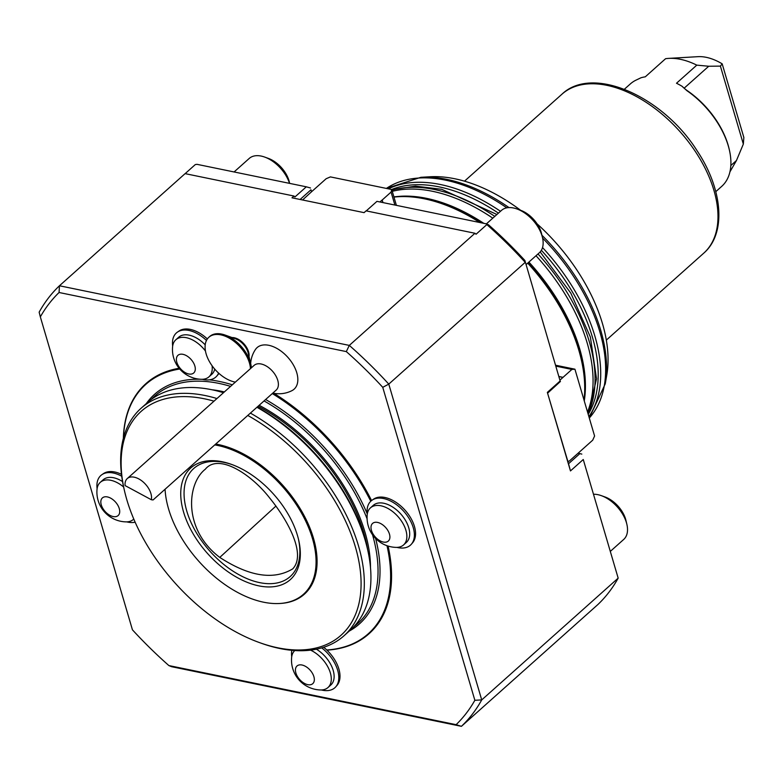 <?xml version="1.0" encoding="UTF-8"?>
<svg xmlns="http://www.w3.org/2000/svg" width="783" height="783" viewBox="0 0 783 783"><rect width="100%" height="100%" fill="white"/><g stroke="black" fill="none" stroke-linecap="round" stroke-linejoin="round"><path stroke-width="1.17" d="M219.769 557.408C182.782 529.416 186.892 483.483 205.303 469.232C218.545 452.78 251.441 474.322 269.744 498.096C287.831 520.255 306.593 554.501 292.676 568.908C273.551 580.36 249.248 576.523 219.769 557.408L275.959 506.043M584.265 400.916A152.245 90.348 -131.7 0 0 579.606 348.504A152.245 90.348 -131.7 0 0 528.907 262.07M483.786 223.331A152.245 90.348 -131.7 0 0 400.651 196.259L393.878 196.827M293.987 196.034L291.99 197.805L364.075 212.643L366.072 210.862L474.958 233.265L349.306 345.401L59.449 285.766L185.101 173.63L293.987 196.034L294.937 196.964L306.31 186.814L196.964 164.322L195.27 164.596L185.14 173.64M366.248 210.901L376.956 201.358L486.292 223.85L486.85 224.594L476.054 234.234A298.225 176.978 48.3 0 0 474.958 233.265M486.85 224.594A298.225 176.978 48.3 0 1 525.227 262.334L388.779 384.11A298.225 176.978 -131.7 0 0 349.306 345.401L346.311 351.596L59.068 292.499A293.488 174.159 -131.7 0 0 40.334 316.88L132.444 629.835A293.488 174.159 -131.7 0 0 168.874 665.57L456.117 724.666A293.488 174.159 -131.7 0 0 474.86 700.286L382.75 387.331A293.488 174.159 -131.7 0 0 346.311 351.596M382.75 387.331L388.779 384.11L481.721 699.914L618.169 578.138L583.257 459.513L570.464 470.926L547.346 392.381L560.139 380.969L524.884 260.475L560.139 380.969M583.257 459.513L618.169 578.138A298.225 176.978 48.3 0 1 597.869 604.554L461.422 726.33A298.225 176.978 -131.7 0 0 481.721 699.914L474.86 700.286M456.117 724.666L461.422 726.33L171.565 666.695L168.874 665.57M59.068 292.499L59.449 285.766A298.225 176.978 -131.7 0 0 39.15 312.172L40.334 316.88M369.028 633.731A167.572 99.441 -131.7 0 0 369.175 633.604A167.572 99.441 -131.7 0 0 388.094 546.074M371.563 500.562A167.572 99.441 -131.7 0 0 273.776 393.281M179.131 368.274A167.572 99.441 -131.7 0 0 146.01 383.562A167.572 99.441 -131.7 0 0 145.873 383.69M272.827 393.086A28.403 28.403 0 0 0 292.059 390.59A27.826 16.512 -131.7 0 0 287.919 357.41A27.826 16.512 -131.7 0 0 255.424 349.531A28.403 28.403 0 0 0 250.658 363.566M249.014 356.539A14.202 8.427 -131.7 0 0 244.032 343.943A14.202 8.427 -131.7 0 0 232.081 337.561M581.818 454.101L578.118 453.2L592.711 440.173L594.591 436.014L574.928 369.194L555.715 365.24M570.464 470.926L568.546 463.722L579.919 453.572M302.561 199.988L311.546 191.757L310.968 189.789L300.114 199.479M310.968 189.789L311.624 191.688M306.31 186.814L310.489 187.989M524.884 260.475A293.488 174.159 48.3 0 0 488.445 224.75L486.292 223.85M547.346 392.381L568.546 463.722M560.432 381.458L547.738 393.037M567.822 461.256L569.202 461.148L578.118 453.2M509.009 207.593A152.979 90.779 -131.7 0 0 420.902 177.301L429.916 176.772A146.773 87.099 48.3 0 1 520.626 210.284M537.109 223.869A146.773 87.099 48.3 0 1 602.45 323.545A146.773 87.099 48.3 0 1 606.796 374.959L605.249 383.846A152.979 90.779 -131.7 0 0 600.727 330.269A152.979 90.779 -131.7 0 0 541.934 235.233M588.894 416.664A153.605 91.151 -131.7 0 0 594.865 336.034A153.605 91.151 -131.7 0 0 542.531 247.555M500.494 211.283A153.605 91.151 -131.7 0 0 388.407 188.84M588.209 414.334A152.245 90.348 -131.7 0 0 592.398 337.082A152.245 90.348 -131.7 0 0 541.356 250.296M498.419 213.142A152.245 90.348 -131.7 0 0 391.637 189.506M183.584 512.092A74.796 44.386 -131.7 0 0 256.853 585.42A74.796 44.386 -131.7 0 0 298.597 539.722A74.796 44.386 -131.7 0 0 231.308 464.319A74.796 44.386 -131.7 0 0 183.584 512.092M165.066 489.248A94.489 56.073 -131.7 0 0 168.59 508.999A94.489 56.073 -131.7 0 0 279.658 603.487A94.489 56.073 -131.7 0 0 308.698 527.85A94.489 56.073 -131.7 0 0 214.757 444.91M280.06 603.468A95.037 56.396 -131.7 0 0 280.461 603.448A95.037 56.396 -131.7 0 0 309.784 527.673A95.037 56.396 -131.7 0 0 215.726 444.039M214.004 401.17A150.062 89.047 -131.7 0 0 124.614 491.372A150.062 89.047 -131.7 0 0 126.846 499.789A150.062 89.047 -131.7 0 0 259.633 642.647A150.062 89.047 -131.7 0 0 360.943 578.079A150.062 89.047 -131.7 0 0 247.761 415.45M259.633 642.647L261.346 643.264A152.431 90.456 -131.7 0 0 344.021 635.757A152.431 90.456 -131.7 0 0 250.394 413.101M216.94 398.547A152.431 90.456 -131.7 0 0 141.028 408.305A152.431 90.456 -131.7 0 0 124.203 489.6L124.614 491.372M344.021 635.757L350.559 629.914A152.431 90.456 -131.7 0 0 367.393 548.619A152.431 90.456 -131.7 0 0 256.932 407.268M223.478 392.714A152.431 90.456 -131.7 0 0 147.576 402.472L141.028 408.305M367.393 548.619L366.973 546.847A150.062 89.047 -131.7 0 0 257.137 407.082M113.173 516.555A11.833 7.027 48.3 0 1 101.036 500.22A11.833 7.027 48.3 0 1 116.638 503.44A11.833 7.027 48.3 0 1 113.173 516.555M188.732 373.971A11.833 7.027 48.3 0 1 176.596 357.635A11.833 7.027 48.3 0 1 192.207 360.846A11.833 7.027 48.3 0 1 188.732 373.971M383.347 542.061A11.833 7.027 48.3 0 1 371.211 525.736A11.833 7.027 48.3 0 1 386.822 528.946A11.833 7.027 48.3 0 1 383.347 542.061M307.778 684.655A11.833 7.027 48.3 0 1 295.641 668.32A11.833 7.027 48.3 0 1 311.252 671.53A11.833 7.027 48.3 0 1 307.778 684.655M133.364 519.442L133.785 519.07A24.85 14.75 48.3 0 1 133.364 519.442A24.85 14.75 48.3 0 1 125.867 521.879A29.823 29.823 0 0 1 97.004 489.532A24.85 14.75 48.3 0 1 100.273 482.357A24.85 14.75 48.3 0 1 123.616 486.997M212.076 365.73A24.85 14.75 48.3 0 1 208.934 376.858A24.85 14.75 48.3 0 1 201.437 379.295A29.823 29.823 0 0 1 172.573 346.947A24.85 14.75 48.3 0 1 175.832 339.773A24.85 14.75 48.3 0 1 205.459 351.009M367.178 515.048A24.85 14.75 48.3 0 1 370.447 507.873A24.85 14.75 48.3 0 1 397.999 516.594A24.85 14.75 48.3 0 1 403.548 544.958A24.85 14.75 48.3 0 1 396.051 547.386A29.823 29.823 0 0 1 367.178 515.048M310.557 650.135A24.85 14.75 48.3 0 1 328.733 668.643A24.85 14.75 48.3 0 1 327.979 687.543A24.85 14.75 48.3 0 1 320.482 689.97A29.823 29.823 0 0 1 291.619 657.632A24.85 14.75 48.3 0 1 294.799 650.536M100.273 482.357L103.111 479.822A24.85 14.75 48.3 0 1 122.549 481.574M175.832 339.773L178.681 337.238A24.85 14.75 48.3 0 1 205.205 344.853M214.738 369.106A24.85 14.75 48.3 0 1 211.772 374.323L208.934 376.858M370.447 507.873L373.295 505.338A24.85 14.75 48.3 0 1 400.837 514.059A24.85 14.75 48.3 0 1 406.387 542.413L403.548 544.958M316.391 649.195A24.85 14.75 48.3 0 1 330.817 685.008L327.979 687.543M353.975 626.586A152.431 90.456 -131.7 0 0 372.542 534.779M367.1 518.816A152.431 90.456 -131.7 0 0 264.037 400.925M230.584 386.371A152.431 90.456 -131.7 0 0 151.266 399.457M97.102 488.68A29.588 17.559 48.3 0 1 101.917 474.664A29.588 17.559 48.3 0 1 121.727 476.23M135.136 522.202A29.588 17.559 48.3 0 1 126.738 521.879M172.671 346.086A29.588 17.559 48.3 0 1 177.487 332.08A29.588 17.559 48.3 0 1 206.467 340.448M218.614 373.09A29.588 17.559 48.3 0 1 216.764 376.094A29.588 17.559 48.3 0 1 202.298 379.295M367.276 514.186A29.588 17.559 48.3 0 1 372.091 500.171A29.588 17.559 48.3 0 1 403.832 511.387A29.588 17.559 48.3 0 1 411.378 544.195A29.588 17.559 48.3 0 1 396.912 547.386M291.716 656.771A29.588 17.559 48.3 0 1 291.834 650.301M321.735 647.884A29.588 17.559 48.3 0 1 325.474 651.094A29.588 17.559 48.3 0 1 335.809 686.779A29.588 17.559 48.3 0 1 321.343 689.97M375.625 538.479A153.85 91.298 48.3 0 1 349.287 631.059M146.294 403.607A153.85 91.298 48.3 0 1 200.047 379.217M209.374 379.843A153.85 91.298 48.3 0 1 232.326 384.815M265.613 399.516A153.85 91.298 48.3 0 1 367.237 513.844M101.917 474.664L103.454 473.617A29.343 17.412 48.3 0 1 121.482 474.332M218.946 373.393A29.343 17.412 48.3 0 1 217.987 374.685L216.764 376.094M177.487 332.08L179.023 331.033A29.343 17.412 48.3 0 1 207.358 338.951M372.091 500.171L373.628 499.123A29.343 17.412 48.3 0 1 405.105 510.252A29.343 17.412 48.3 0 1 412.592 542.785L411.378 544.195M323.682 647.277A29.343 17.412 48.3 0 1 326.775 649.978A29.343 17.412 48.3 0 1 337.033 685.37L335.809 686.779M326.775 649.978A167.102 99.157 -131.7 0 0 386.988 545.702M370.76 501.257A167.102 99.157 -131.7 0 0 272.278 393.575M179.757 369.028A167.102 99.157 -131.7 0 0 123.479 437.854M371.269 500.797A167.572 99.441 -131.7 0 0 272.797 393.105M179.278 368.46A167.572 99.441 -131.7 0 0 145.726 383.817A167.572 99.441 -131.7 0 0 123.352 438.314M326.942 650.144A167.572 99.441 -131.7 0 0 368.891 633.858A167.572 99.441 -131.7 0 0 387.732 545.957M151.325 499.73L125.114 485.597A16.57 9.836 -131.7 0 1 127.257 478.579L254.123 365.367A16.57 9.836 48.3 0 1 272.484 371.181A16.57 9.836 48.3 0 1 276.184 390.091L153.086 499.946L151.325 499.73A16.57 9.836 -131.7 0 0 143.26 482.044A16.57 9.836 -131.7 0 0 127.257 478.579M235.35 382.114A28.403 16.854 48.3 0 1 206.164 353.985A28.403 16.854 48.3 0 1 208.885 337.238A28.403 16.854 48.3 0 1 233.726 341.075A28.403 16.854 48.3 0 1 250.462 368.627M208.885 337.238L209.736 336.475A28.403 16.854 48.3 0 1 225.142 335.075L235.419 338.765A14.202 8.427 48.3 0 1 248.201 353.084L250.697 363.713A28.403 16.854 48.3 0 1 251.226 366.738M225.142 335.075A28.403 16.854 48.3 0 1 250.697 363.713M593.68 494.259A28.403 16.854 48.3 0 1 601.305 495.639L604.985 496.96A23.324 13.84 48.3 0 1 625.969 520.47L626.86 524.277A28.403 16.854 48.3 0 1 623.728 539.428L610.466 551.261M601.305 495.639A28.403 16.854 48.3 0 1 626.86 524.277M382.965 202.591L382.202 200.008L391.069 192.089L391.735 189.525L330.406 176.899L326.139 178.73L311.546 191.757M394.886 205.038L391.069 192.089M382.858 202.572L382.202 200.008M379.941 201.965L382.104 200.027M396.394 205.352L391.735 189.525M559.033 376.525L563.016 377.347L560.06 380.058M562.997 377.435L559.062 376.633M563.016 377.347L571.884 369.429L555.979 366.16M574.928 369.194L571.884 369.429M234.088 171.957L249.219 158.45A28.403 16.854 48.3 0 1 264.625 157.05L268.305 158.372A23.324 13.84 48.3 0 1 289.289 181.881L289.641 183.388M264.625 157.05A28.403 16.854 48.3 0 1 289.534 183.369M486.38 223.889L501.531 210.363A28.403 16.854 48.3 0 1 516.937 208.963L520.617 210.284A23.324 13.84 48.3 0 1 541.591 233.794L542.492 237.601A28.403 16.854 48.3 0 1 539.35 252.752L526.088 264.585M516.937 208.963A28.403 16.854 48.3 0 1 542.492 237.601M668.76 58.382A68.64 40.736 -131.7 0 1 696.801 65.136L708.723 66.252L720.389 66.115L743.341 144.092L743.85 137.485L722.171 63.824A48.517 28.795 -131.7 0 0 698.015 56.67L668.76 58.382A68.64 40.736 -131.7 0 0 665.579 58.705L645.29 76.822A68.64 40.736 48.3 0 0 640.925 77.791L635.943 80.169A68.64 40.736 -131.7 0 0 630.335 83.928L624.384 89.233M720.389 66.115L722.171 63.824M730.842 165.526L736.46 160.505L743.341 144.092M708.723 66.252L684.136 88.195M696.801 65.136L676.502 83.243A68.64 40.736 48.3 0 1 682.042 86.257L686.867 90.652A68.64 40.736 -131.7 0 1 729.316 149.739A68.64 40.736 -131.7 0 1 721.74 186.344L715.789 191.659M729.316 149.739L729.071 148.672A67.221 39.894 -131.7 0 0 687.494 90.808A25.085 14.887 48.3 0 1 682.042 86.257M736.46 160.505L729.942 171.839M232.169 464.632A72.427 42.977 -131.7 0 0 186.814 511.191A72.427 42.977 -131.7 0 0 257.343 582.102A72.427 42.977 -131.7 0 0 298.382 538.821M584.001 400.015A153.605 91.151 -131.7 0 0 578.852 350.324A153.605 91.151 -131.7 0 0 527.703 263.137M479.842 222.519A153.605 91.151 -131.7 0 0 393.957 197.091M584.245 400.847A153.292 90.965 -131.7 0 0 579.312 349.639A153.292 90.965 -131.7 0 0 528.28 262.628M481.79 222.92A153.292 90.965 -131.7 0 0 399.124 196.357M587.534 412.024A153.85 91.298 -131.7 0 0 536.003 255.738M492.791 218.163A153.85 91.298 -131.7 0 0 392.263 191.346M588.023 413.688A153.85 91.298 -131.7 0 0 537.999 253.956M494.787 216.382A153.85 91.298 -131.7 0 0 391.931 190.2M561.91 94.234C592.535 64.725 662.966 96.358 697.134 150.816C722.719 189.153 726.732 233.295 703.751 253.163A106.508 63.208 -131.7 0 0 713.93 190.386A106.508 63.208 -131.7 0 0 644.566 101.32A106.508 63.208 -131.7 0 0 561.91 94.234L464.485 181.176M605.249 383.846L589.296 418.034A153.605 91.151 -131.7 0 0 599.788 331.64A153.605 91.151 -131.7 0 0 542.59 238.061M506.807 207.838A153.605 91.151 -131.7 0 0 386.391 188.419M367.716 550.028A142.017 84.27 -131.7 0 0 258.087 406.24M370.486 567.46A142.956 84.838 -131.7 0 0 259.144 405.291M224.349 391.931A142.956 84.838 -131.7 0 0 211.89 389.748M687.494 90.808L686.867 90.652M588.16 414.168L596.529 378.815L590.362 337.003L570.807 293.126L540.182 251.92M496.902 214.493L441.7 189.31L415.479 186.139L391.813 189.799M703.751 253.163L606.326 340.106M420.902 177.301L386.352 188.419M279.658 603.487L280.461 603.448"/></g></svg>
